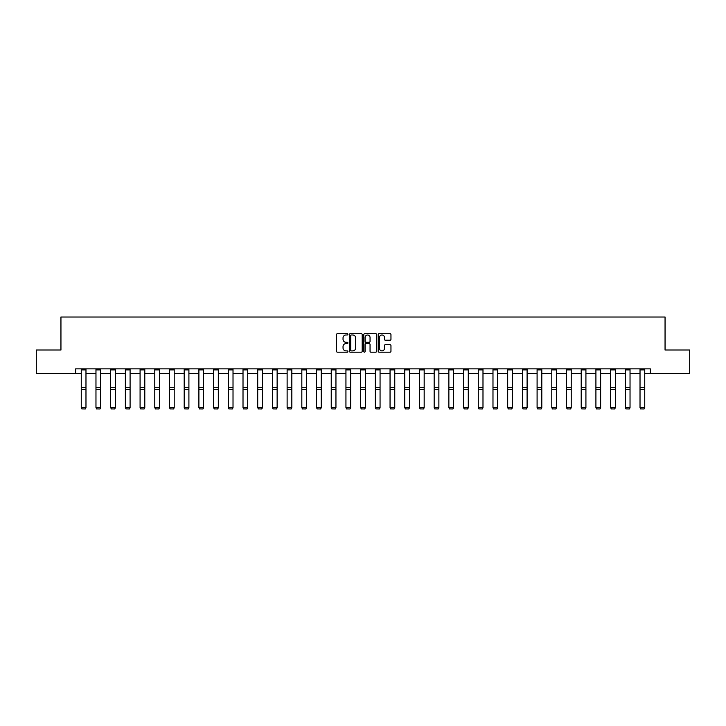 <?xml version="1.0" encoding="UTF-8"?>
<svg xmlns="http://www.w3.org/2000/svg" width="726" height="726" viewBox="0 0 726 726"><rect width="100%" height="100%" fill="white"/><g stroke="black" fill="none" stroke-linecap="round" stroke-linejoin="round"><path stroke-width="1.09" d="M347.917 334.332A0.644 0.644 0 0 0 347.273 333.688L337.445 333.688A0.926 0.926 0 0 0 336.519 334.613L336.519 351.266A0.926 0.926 0 0 0 337.445 352.192L347.273 352.192A0.644 0.644 0 0 0 347.917 351.547A0.644 0.644 0 0 0 347.273 350.894L346.003 350.894A2.958 2.958 0 0 1 343.035 347.935L343.035 346.547A2.958 2.958 0 0 1 346.003 343.589L347.273 343.589A0.644 0.644 0 0 0 347.917 342.935A0.644 0.644 0 0 0 347.273 342.291L346.003 342.291A2.958 2.958 0 0 1 343.035 339.332L343.035 337.944A2.958 2.958 0 0 1 346.003 334.985L347.273 334.985A0.644 0.644 0 0 0 347.917 334.332M390.043 340.213A0.926 0.926 0 0 0 390.96 339.287L390.96 334.613A0.926 0.926 0 0 0 390.043 333.688L379.126 333.688A0.926 0.926 0 0 0 378.201 334.613L378.201 351.266A0.926 0.926 0 0 0 379.126 352.192L390.043 352.192A0.926 0.926 0 0 0 390.96 351.266L390.96 345.621A0.926 0.926 0 0 0 390.043 344.696L385.37 344.696A0.926 0.926 0 0 0 384.444 345.621L384.444 348.416A2.477 2.477 0 0 1 381.967 350.894A2.477 2.477 0 0 1 379.489 348.416L379.489 337.454A2.477 2.477 0 0 1 381.967 334.985A2.477 2.477 0 0 1 384.444 337.454L384.444 339.287A0.926 0.926 0 0 0 385.37 340.213L390.043 340.213M75.649 373.572L36.3 373.572L36.3 350.005L60.948 350.005L60.948 317.017L665.052 317.017L665.052 350.005L689.7 350.005L689.7 373.572L650.351 373.572L650.351 368.862L75.649 368.862L75.649 373.572L81.258 373.572M362.192 334.613A0.926 0.926 0 0 0 361.267 333.688L350.349 333.688A0.926 0.926 0 0 0 349.424 334.613L349.424 351.266A0.926 0.926 0 0 0 350.349 352.192L361.267 352.192A0.926 0.926 0 0 0 362.192 351.266L362.192 334.613M364.733 333.688L375.651 333.688A0.926 0.926 0 0 1 376.576 334.613L376.576 351.266A0.926 0.926 0 0 1 375.651 352.192L370.977 352.192A0.926 0.926 0 0 1 370.051 351.266L370.051 344.514A0.926 0.926 0 0 0 369.126 343.589L366.031 343.589A0.926 0.926 0 0 0 365.105 344.514L365.105 351.547A0.644 0.644 0 0 1 364.461 352.192A0.644 0.644 0 0 1 363.808 351.547L363.808 334.613A0.926 0.926 0 0 1 364.733 333.688M85.977 373.572L95.968 373.572M100.678 373.572L110.67 373.572M115.38 373.572L125.371 373.572M130.09 373.572L140.082 373.572M144.792 373.572L154.783 373.572M159.493 373.572L169.485 373.572M174.204 373.572L184.195 373.572M188.905 373.572L198.897 373.572M203.607 373.572L213.598 373.572M218.317 373.572L228.309 373.572M233.019 373.572L243.01 373.572M247.72 373.572L257.712 373.572M262.422 373.572L272.413 373.572M277.132 373.572L287.124 373.572M291.834 373.572L301.825 373.572M306.535 373.572L316.527 373.572M321.246 373.572L331.238 373.572M335.947 373.572L345.939 373.572M350.649 373.572L360.64 373.572M365.36 373.572L375.351 373.572M380.061 373.572L390.053 373.572M394.762 373.572L404.754 373.572M409.473 373.572L419.465 373.572M424.175 373.572L434.166 373.572M438.876 373.572L448.868 373.572M453.587 373.572L463.578 373.572M468.288 373.572L478.28 373.572M482.99 373.572L492.981 373.572M497.691 373.572L507.683 373.572M512.402 373.572L522.393 373.572M527.103 373.572L537.095 373.572M541.805 373.572L551.796 373.572M556.515 373.572L566.507 373.572M571.217 373.572L581.208 373.572M585.918 373.572L595.91 373.572M600.629 373.572L610.62 373.572M615.33 373.572L625.322 373.572M630.032 373.572L640.023 373.572M644.742 373.572L650.351 373.572M351.366 334.985A0.644 0.644 0 0 0 350.722 335.63L350.722 350.25A0.644 0.644 0 0 0 351.366 350.894L352.709 350.894A2.958 2.958 0 0 0 355.667 347.935L355.667 337.944A2.958 2.958 0 0 0 352.709 334.985L351.366 334.985M370.051 337.499A2.477 2.477 0 0 0 367.583 335.031A2.477 2.477 0 0 0 365.105 337.499L365.105 341.365A0.926 0.926 0 0 0 366.031 342.291L369.126 342.291A0.926 0.926 0 0 0 370.051 341.365L370.051 337.499M85.977 368.862L85.977 407.812L85.269 408.983L81.965 408.91L85.269 408.983M81.965 408.983L81.258 407.64L85.977 407.64L85.269 408.91M81.258 368.862L81.258 407.64L81.965 408.91M100.678 368.862L100.678 407.812L99.97 408.983L96.676 408.91L99.97 408.983M96.676 408.983L95.968 407.64L100.678 407.64L99.97 408.91M95.968 368.862L95.968 407.64L96.676 408.91M115.38 368.862L115.38 407.812L114.672 408.983L111.377 408.91L114.672 408.983M111.377 408.983L110.67 407.64L115.38 407.64L114.672 408.91M110.67 368.862L110.67 407.64L111.377 408.91M130.09 368.862L130.09 407.812L129.382 408.983L126.079 408.91L129.382 408.983M126.079 408.983L125.371 407.64L130.09 407.64L129.382 408.91M125.371 368.862L125.371 407.64L126.079 408.91M144.792 368.862L144.792 407.812L144.084 408.983L140.79 408.91L144.084 408.983M140.79 408.983L140.082 407.64L144.792 407.64L144.084 408.91M140.082 368.862L140.082 407.64L140.79 408.91M159.493 368.862L159.493 407.812L158.785 408.983L155.491 408.91L158.785 408.983M155.491 408.983L154.783 407.64L159.493 407.64L158.785 408.91M154.783 368.862L154.783 407.64L155.491 408.91M174.204 368.862L174.204 407.812L173.496 408.983L170.193 408.91L173.496 408.983M170.193 408.983L169.485 407.64L174.204 407.64L173.496 408.91M169.485 368.862L169.485 407.64L170.193 408.91M188.905 368.862L188.905 407.812L188.197 408.983L184.894 408.91L188.197 408.983M184.894 408.983L184.195 407.64L188.905 407.64L188.197 408.91M184.195 368.862L184.195 407.64L184.894 408.91M203.607 368.862L203.607 407.812L202.899 408.983L199.605 408.91L202.899 408.983M199.605 408.983L198.897 407.64L203.607 407.64L202.899 408.91M198.897 368.862L198.897 407.64L199.605 408.91M218.317 368.862L218.317 407.812L217.609 408.983L214.306 408.91L217.609 408.983M214.306 408.983L213.598 407.64L218.317 407.64L217.609 408.91M213.598 368.862L213.598 407.64L214.306 408.91M233.019 368.862L233.019 407.812L232.311 408.983L229.008 408.91L232.311 408.983M229.008 408.983L228.309 407.64L233.019 407.64L232.311 408.91M228.309 368.862L228.309 407.64L229.008 408.91M247.72 368.862L247.72 407.812L247.012 408.983L243.718 408.91L247.012 408.983M243.718 408.983L243.01 407.64L247.72 407.64L247.012 408.91M243.01 368.862L243.01 407.64L243.718 408.91M262.422 368.862L262.422 407.812L261.723 408.983L258.42 408.91L261.723 408.983M258.42 408.983L257.712 407.64L262.422 407.64L261.723 408.91M257.712 368.862L257.712 407.64L258.42 408.91M277.132 368.862L277.132 407.812L276.425 408.983L273.121 408.91L276.425 408.983M273.121 408.983L272.413 407.64L277.132 407.64L276.425 408.91M272.413 368.862L272.413 407.64L273.121 408.91M291.834 368.862L291.834 407.812L291.126 408.983L287.832 408.91L291.126 408.983M287.832 408.983L287.124 407.64L291.834 407.64L291.126 408.91M287.124 368.862L287.124 407.64L287.832 408.91M306.535 368.862L306.535 407.812L305.837 408.983L302.533 408.91L305.837 408.983M302.533 408.983L301.825 407.64L306.535 407.64L305.837 408.91M301.825 368.862L301.825 407.64L302.533 408.91M321.246 368.862L321.246 407.812L320.538 408.983L317.235 408.91L320.538 408.983M317.235 408.983L316.527 407.64L321.246 407.64L320.538 408.91M316.527 368.862L316.527 407.64L317.235 408.91M335.947 368.862L335.947 407.812L335.24 408.983L331.945 408.91L335.24 408.983M331.945 408.983L331.238 407.64L335.947 407.64L335.24 408.91M331.238 368.862L331.238 407.64L331.945 408.91M350.649 368.862L350.649 407.812L349.941 408.983L346.647 408.91L349.941 408.983M346.647 408.983L345.939 407.64L350.649 407.64L349.941 408.91M345.939 368.862L345.939 407.64L346.647 408.91M365.36 368.862L365.36 407.812L364.652 408.983L361.348 408.91L364.652 408.983M361.348 408.983L360.64 407.64L365.36 407.64L364.652 408.91M360.64 368.862L360.64 407.64L361.348 408.91M380.061 368.862L380.061 407.812L379.353 408.983L376.059 408.91L379.353 408.983M376.059 408.983L375.351 407.64L380.061 407.64L379.353 408.91M375.351 368.862L375.351 407.64L376.059 408.91M394.762 368.862L394.762 407.812L394.055 408.983L390.76 408.91L394.055 408.983M390.76 408.983L390.053 407.64L394.762 407.64L394.055 408.91M390.053 368.862L390.053 407.64L390.76 408.91M409.473 368.862L409.473 407.812L408.765 408.983L405.462 408.91L408.765 408.983M405.462 408.983L404.754 407.64L409.473 407.64L408.765 408.91M404.754 368.862L404.754 407.64L405.462 408.91M424.175 368.862L424.175 407.812L423.467 408.983L420.163 408.91L423.467 408.983M420.163 408.983L419.465 407.64L424.175 407.64L423.467 408.91M419.465 368.862L419.465 407.64L420.163 408.91M438.876 368.862L438.876 407.812L438.168 408.983L434.874 408.91L438.168 408.983M434.874 408.983L434.166 407.64L438.876 407.64L438.168 408.91M434.166 368.862L434.166 407.64L434.874 408.91M453.587 368.862L453.587 407.812L452.879 408.983L449.575 408.91L452.879 408.983M449.575 408.983L448.868 407.64L453.587 407.64L452.879 408.91M448.868 368.862L448.868 407.64L449.575 408.91M468.288 368.862L468.288 407.812L467.58 408.983L464.277 408.91L467.58 408.983M464.277 408.983L463.578 407.64L468.288 407.64L467.58 408.91M463.578 368.862L463.578 407.64L464.277 408.91M482.99 368.862L482.99 407.812L482.282 408.983L478.988 408.91L482.282 408.983M478.988 408.983L478.28 407.64L482.99 407.64L482.282 408.91M478.28 368.862L478.28 407.64L478.988 408.91M497.691 368.862L497.691 407.812L496.992 408.983L493.689 408.91L496.992 408.983M493.689 408.983L492.981 407.64L497.691 407.64L496.992 408.91M492.981 368.862L492.981 407.64L493.689 408.91M512.402 368.862L512.402 407.812L511.694 408.983L508.391 408.91L511.694 408.983M508.391 408.983L507.683 407.64L512.402 407.64L511.694 408.91M507.683 368.862L507.683 407.64L508.391 408.91M527.103 368.862L527.103 407.812L526.395 408.983L523.101 408.91L526.395 408.983M523.101 408.983L522.393 407.64L527.103 407.64L526.395 408.91M522.393 368.862L522.393 407.64L523.101 408.91M541.805 368.862L541.805 407.812L541.106 408.983L537.803 408.91L541.106 408.983M537.803 408.983L537.095 407.64L541.805 407.64L541.106 408.91M537.095 368.862L537.095 407.64L537.803 408.91M556.515 368.862L556.515 407.812L555.807 408.983L552.504 408.91L555.807 408.983M552.504 408.983L551.796 407.64L556.515 407.64L555.807 408.91M551.796 368.862L551.796 407.64L552.504 408.91M571.217 368.862L571.217 407.812L570.509 408.983L567.215 408.91L570.509 408.983M567.215 408.983L566.507 407.64L571.217 407.64L570.509 408.91M566.507 368.862L566.507 407.64L567.215 408.91M585.918 368.862L585.918 407.812L585.21 408.983L581.916 408.91L585.21 408.983M581.916 408.983L581.208 407.64L585.918 407.64L585.21 408.91M581.208 368.862L581.208 407.64L581.916 408.91M600.629 368.862L600.629 407.812L599.921 408.983L596.618 408.91L599.921 408.983M596.618 408.983L595.91 407.64L600.629 407.64L599.921 408.91M595.91 368.862L595.91 407.64L596.618 408.91M615.33 368.862L615.33 407.812L614.623 408.983L611.328 408.91L614.623 408.983M611.328 408.983L610.62 407.64L615.33 407.64L614.623 408.91M610.62 368.862L610.62 407.64L611.328 408.91M630.032 368.862L630.032 407.812L629.324 408.983L626.03 408.91L629.324 408.983M626.03 408.983L625.322 407.64L630.032 407.64L629.324 408.91M625.322 368.862L625.322 407.64L626.03 408.91M644.742 368.862L644.742 407.812L644.035 408.983L640.731 408.91L644.035 408.983M640.731 408.983L640.023 407.64L644.742 407.64L644.035 408.91M640.023 368.862L640.023 407.64L640.731 408.91M85.977 368.881L81.258 368.881M85.977 387.702L81.258 387.702M85.977 389.481L81.258 389.481M85.977 369.888L81.258 369.888M100.678 368.881L95.968 368.881M100.678 387.702L95.968 387.702M100.678 389.481L95.968 389.481M100.678 369.888L95.968 369.888M115.38 368.881L110.67 368.881M115.38 387.702L110.67 387.702M115.38 389.481L110.67 389.481M115.38 369.888L110.67 369.888M130.09 368.881L125.371 368.881M130.09 387.702L125.371 387.702M130.09 389.481L125.371 389.481M130.09 369.888L125.371 369.888M144.792 368.881L140.082 368.881M144.792 387.702L140.082 387.702M144.792 389.481L140.082 389.481M144.792 369.888L140.082 369.888M159.493 368.881L154.783 368.881M159.493 387.702L154.783 387.702M159.493 389.481L154.783 389.481M159.493 369.888L154.783 369.888M174.204 368.881L169.485 368.881M174.204 387.702L169.485 387.702M174.204 389.481L169.485 389.481M174.204 369.888L169.485 369.888M188.905 368.881L184.195 368.881M188.905 387.702L184.195 387.702M188.905 389.481L184.195 389.481M188.905 369.888L184.195 369.888M203.607 368.881L198.897 368.881M203.607 387.702L198.897 387.702M203.607 389.481L198.897 389.481M203.607 369.888L198.897 369.888M218.317 368.881L213.598 368.881M218.317 387.702L213.598 387.702M218.317 389.481L213.598 389.481M218.317 369.888L213.598 369.888M233.019 368.881L228.309 368.881M233.019 387.702L228.309 387.702M233.019 389.481L228.309 389.481M233.019 369.888L228.309 369.888M247.72 368.881L243.01 368.881M247.72 387.702L243.01 387.702M247.72 389.481L243.01 389.481M247.72 369.888L243.01 369.888M262.422 368.881L257.712 368.881M262.422 387.702L257.712 387.702M262.422 389.481L257.712 389.481M262.422 369.888L257.712 369.888M277.132 368.881L272.413 368.881M277.132 387.702L272.413 387.702M277.132 389.481L272.413 389.481M277.132 369.888L272.413 369.888M291.834 368.881L287.124 368.881M291.834 387.702L287.124 387.702M291.834 389.481L287.124 389.481M291.834 369.888L287.124 369.888M306.535 368.881L301.825 368.881M306.535 387.702L301.825 387.702M306.535 389.481L301.825 389.481M306.535 369.888L301.825 369.888M321.246 368.881L316.527 368.881M321.246 387.702L316.527 387.702M321.246 389.481L316.527 389.481M321.246 369.888L316.527 369.888M335.947 368.881L331.238 368.881M335.947 387.702L331.238 387.702M335.947 389.481L331.238 389.481M335.947 369.888L331.238 369.888M350.649 368.881L345.939 368.881M350.649 387.702L345.939 387.702M350.649 389.481L345.939 389.481M350.649 369.888L345.939 369.888M365.36 368.881L360.64 368.881M365.36 387.702L360.64 387.702M365.36 389.481L360.64 389.481M365.36 369.888L360.64 369.888M380.061 368.881L375.351 368.881M380.061 387.702L375.351 387.702M380.061 389.481L375.351 389.481M380.061 369.888L375.351 369.888M394.762 368.881L390.053 368.881M394.762 387.702L390.053 387.702M394.762 389.481L390.053 389.481M394.762 369.888L390.053 369.888M409.473 368.881L404.754 368.881M409.473 387.702L404.754 387.702M409.473 389.481L404.754 389.481M409.473 369.888L404.754 369.888M424.175 368.881L419.465 368.881M424.175 387.702L419.465 387.702M424.175 389.481L419.465 389.481M424.175 369.888L419.465 369.888M438.876 368.881L434.166 368.881M438.876 387.702L434.166 387.702M438.876 389.481L434.166 389.481M438.876 369.888L434.166 369.888M453.587 368.881L448.868 368.881M453.587 387.702L448.868 387.702M453.587 389.481L448.868 389.481M453.587 369.888L448.868 369.888M468.288 368.881L463.578 368.881M468.288 387.702L463.578 387.702M468.288 389.481L463.578 389.481M468.288 369.888L463.578 369.888M482.99 368.881L478.28 368.881M482.99 387.702L478.28 387.702M482.99 389.481L478.28 389.481M482.99 369.888L478.28 369.888M497.691 368.881L492.981 368.881M497.691 387.702L492.981 387.702M497.691 389.481L492.981 389.481M497.691 369.888L492.981 369.888M512.402 368.881L507.683 368.881M512.402 387.702L507.683 387.702M512.402 389.481L507.683 389.481M512.402 369.888L507.683 369.888M527.103 368.881L522.393 368.881M527.103 387.702L522.393 387.702M527.103 389.481L522.393 389.481M527.103 369.888L522.393 369.888M541.805 368.881L537.095 368.881M541.805 387.702L537.095 387.702M541.805 389.481L537.095 389.481M541.805 369.888L537.095 369.888M556.515 368.881L551.796 368.881M556.515 387.702L551.796 387.702M556.515 389.481L551.796 389.481M556.515 369.888L551.796 369.888M571.217 368.881L566.507 368.881M571.217 387.702L566.507 387.702M571.217 389.481L566.507 389.481M571.217 369.888L566.507 369.888M585.918 368.881L581.208 368.881M585.918 387.702L581.208 387.702M585.918 389.481L581.208 389.481M585.918 369.888L581.208 369.888M600.629 368.881L595.91 368.881M600.629 387.702L595.91 387.702M600.629 389.481L595.91 389.481M600.629 369.888L595.91 369.888M615.33 368.881L610.62 368.881M615.33 387.702L610.62 387.702M615.33 389.481L610.62 389.481M615.33 369.888L610.62 369.888M630.032 368.881L625.322 368.881M630.032 387.702L625.322 387.702M630.032 389.481L625.322 389.481M630.032 369.888L625.322 369.888M644.742 368.881L640.023 368.881M644.742 387.702L640.023 387.702M644.742 389.481L640.023 389.481M644.742 369.888L640.023 369.888"/></g></svg>
